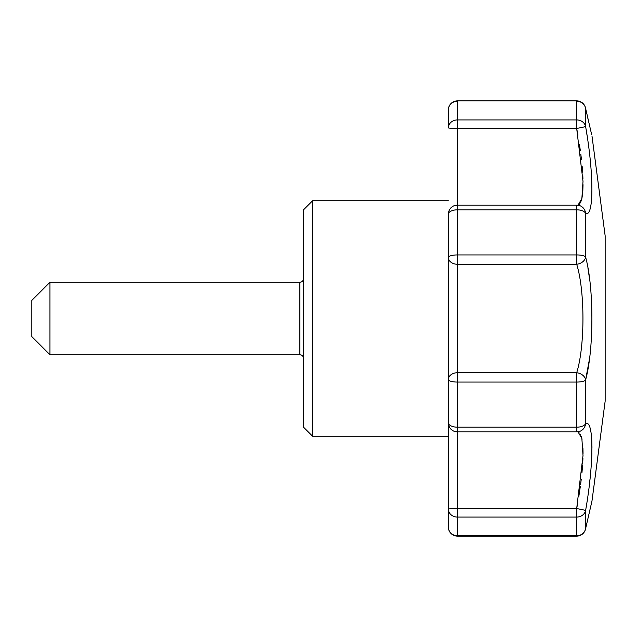 <?xml version="1.0" encoding="UTF-8"?>
<svg xmlns="http://www.w3.org/2000/svg" width="637" height="637" viewBox="0 0 637 637"><rect width="100%" height="100%" fill="white"/><g stroke="black" fill="none" stroke-linecap="round" stroke-linejoin="round"><path stroke-width="0.96" d="M303.491 318.5L303.491 427.156L312.544 436.21L312.544 200.79L303.491 209.844L303.491 318.5M586.295 525.629L585.514 529.068A9.053 9.053 0 0 1 576.684 536.123L576.684 535.765A9.053 8.687 0 0 0 585.586 528.67C593.987 492.202 593.987 492.202 585.586 528.67A9.053 5.916 12.7 0 1 585.514 529.068L591.972 501.056L605.15 401.175L605.15 235.825L591.972 135.944M591.685 502.243L591.845 501.685M587.68 519.458L587.394 520.716M587.37 520.835L587.123 521.902M589.774 481.142L590.013 478.976M591.072 467.701L591.534 461.14M591.63 459.388L591.749 456.928M591.749 456.904L591.853 454.165M591.861 453.958L591.884 453.281M591.964 448.265L591.972 447.588M591.964 446.943L591.805 440.581M590.937 431.966L590.093 428.215M585.586 108.33A9.053 5.916 -12.7 0 0 585.514 107.932A9.053 9.053 0 0 0 576.684 100.877L457.422 100.877A9.053 9.053 0 0 0 448.368 109.93L448.368 127.87L448.368 109.93A9.053 8.687 180 0 1 457.422 101.235L457.422 119.931L576.684 119.931L576.684 101.235A9.053 8.687 0 0 1 585.586 108.33C593.987 144.798 593.987 144.798 585.586 108.33L585.586 126.413A9.053 0.541 170.4 0 1 576.684 128.419L576.684 119.931A9.053 7.947 0 0 1 585.586 126.413C593.979 173.511 593.987 217.822 585.586 213.363L585.586 257.014A9.053 6.689 165.7 0 1 576.684 264.259L576.684 254.935A9.053 2.54 0 0 1 585.586 257.014C593.979 287.183 593.987 349.801 585.586 379.986L589.416 359.379M591.494 300.425L590.993 292.757M589.798 280.606L587.895 267.779M589.464 153.183L589.217 151.128M588.341 144.432L588.238 143.636M586.9 134.503L586.828 134.049M587.633 117.319L587.967 118.808M448.368 214.319L448.368 527.07A9.053 9.053 0 0 0 457.422 536.123L457.422 517.069L576.684 517.069L576.684 508.581L457.422 508.581L457.422 382.065L576.684 382.065A9.053 2.54 0 0 0 585.586 379.986L585.586 423.637A9.053 8.91 70.2 0 1 576.684 431.87L576.684 427.18A9.053 4.348 0 0 0 585.586 423.637C593.979 419.202 593.987 463.441 585.586 510.587A9.053 0.541 -170.4 0 0 576.684 508.581L583.006 455.574L581.868 438.495L577.998 431.79M591.669 134.702L585.514 107.932A9.053 9.053 0 0 0 576.684 100.877L457.422 100.877A9.053 9.053 0 0 0 448.368 109.93L448.368 127.87A9.053 0.549 0 0 0 457.422 128.419L457.422 119.931A9.053 7.947 180 0 0 448.368 127.87M585.586 528.67L585.586 510.587A9.053 7.947 0 0 1 576.684 517.069L576.684 535.765L457.422 535.765A9.053 8.687 180 0 1 448.368 527.07L448.368 422.681M448.368 379.517A9.053 6.776 0 0 1 457.422 372.741L457.422 209.82A9.053 4.348 180 0 0 448.368 214.167L448.368 379.517A9.053 6.776 180 0 1 457.422 372.741L457.422 382.065A9.053 2.54 180 0 1 448.368 379.517L448.368 422.833A9.053 9.053 0 0 0 457.422 431.886L576.684 431.886A9.053 9.053 0 0 0 579.75 431.353L579.75 431.353M585.586 379.986A9.053 6.689 -165.7 0 0 576.684 372.741C585.053 346.273 584.997 290.552 576.684 264.259L457.422 264.259A9.053 6.776 0 0 1 448.368 257.483A9.053 2.54 180 0 1 457.422 254.935L576.684 254.935L576.684 205.114L457.422 205.114L457.422 128.419L576.684 128.419L577.926 135.203M448.368 214.167A9.053 9.053 0 0 1 457.422 205.114L457.422 209.82L576.684 209.82A9.053 4.348 0 0 1 585.586 213.363A9.053 8.91 -70.2 0 0 579.75 205.647A9.053 9.053 0 0 0 576.684 205.114M299.868 282.279L299.868 354.721L49.957 354.721L49.957 282.279L299.868 282.279C302.049 282.087 303.26 280.877 303.491 278.656M49.957 354.721L31.85 336.607L31.85 300.393L49.957 282.279M577.998 205.21L581.876 198.473L583.006 181.354L576.684 128.419M579.455 144.535L580.347 150.666M580.825 154.25L581.438 159.338M582.146 166.305L582.608 172.197M582.791 175.366L582.951 179.093M583.03 184.666L582.815 191.084M582.568 193.943L582.011 197.773M581.294 200.703L579.407 204.366M579.208 204.557L578.802 204.867M578.038 431.798L579.049 432.316M580.522 434.307L580.713 434.721M581.358 436.488L582.035 439.339M582.672 444.085L582.775 445.343M582.783 445.43L582.815 445.916M582.927 447.97L583.03 452.612M583.03 453.305L583.03 453.783M582.935 458.369L582.696 463.33M582.592 465.01L582.027 471.993M582.027 472.001L581.979 472.471M581.223 479.526L580.57 484.685M580.347 486.334L578.794 496.693M577.584 503.732L576.939 507.259M457.422 517.069A9.053 7.947 180 0 1 448.368 509.13A9.053 0.549 0 0 1 457.422 508.581L457.422 517.069M457.422 372.741L576.684 372.741L576.684 427.18L457.422 427.18A9.053 4.348 180 0 1 448.368 422.833M588.779 122.24L588.102 119.278M587.545 116.842L587.027 114.596M590.849 505.874L590.22 508.581M590.093 509.114L589.392 512.132M457.422 536.123L576.684 536.123L457.422 536.123A9.053 9.053 0 0 1 448.368 527.07M448.368 200.79L312.544 200.79M448.368 436.21L312.544 436.21M299.868 354.721C302.049 354.913 303.26 356.123 303.491 358.344"/></g></svg>
